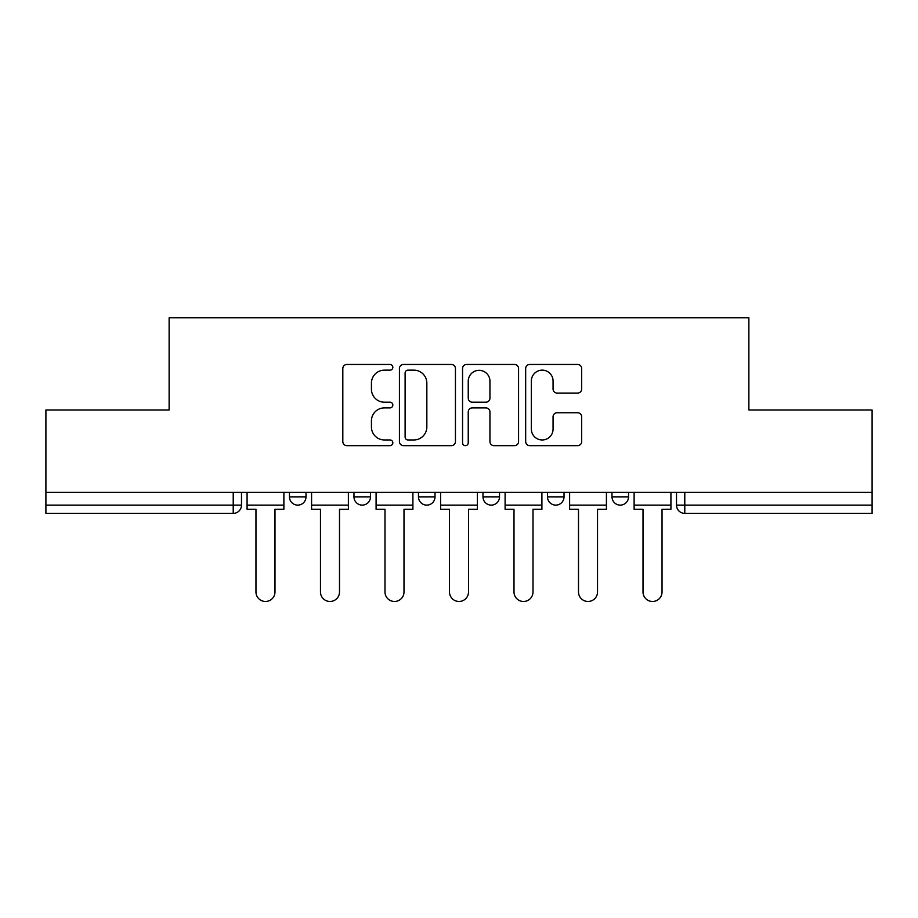 <?xml version="1.0" encoding="UTF-8"?>
<svg xmlns="http://www.w3.org/2000/svg" width="918" height="918" viewBox="0 0 918 918"><rect width="100%" height="100%" fill="white"/><g stroke="black" fill="none" stroke-linecap="round" stroke-linejoin="round"><path stroke-width="1.38" d="M392.835 367.303A2.846 2.846 0 0 0 390.001 364.469L346.878 364.469A4.062 4.062 0 0 0 342.816 368.52L342.816 441.581A4.062 4.062 0 0 0 346.878 445.643L390.001 445.643A2.846 2.846 0 0 0 392.835 442.797A2.846 2.846 0 0 0 390.001 439.963L384.412 439.963A12.99 12.99 0 0 1 371.434 426.973L371.434 420.88A12.99 12.99 0 0 1 384.412 407.89L390.001 407.89A2.846 2.846 0 0 0 392.835 405.056A2.846 2.846 0 0 0 390.001 402.21L384.412 402.21A12.99 12.99 0 0 1 371.434 389.221L371.434 383.139A12.99 12.99 0 0 1 384.412 370.149L390.001 370.149A2.846 2.846 0 0 0 392.835 367.303M611.996 492.3L611.996 496.856L628.543 496.856A8.273 8.273 0 0 1 620.27 505.118A8.273 8.273 0 0 1 611.996 496.856L611.996 492.3M482.983 496.856L482.983 492.3L482.983 496.856A8.273 8.273 0 0 0 491.256 505.118A8.273 8.273 0 0 1 482.983 496.856L499.53 496.856A8.273 8.273 0 0 1 491.256 505.118M353.969 496.856L353.969 492.3L353.969 496.856A8.273 8.273 0 0 0 362.243 505.118A8.273 8.273 0 0 1 353.969 496.856L370.505 496.856A8.273 8.273 0 0 1 362.243 505.118A8.273 8.273 0 0 0 370.505 496.856L370.505 492.3L370.505 496.856M577.617 393.076A4.062 4.062 0 0 0 581.679 389.025L581.679 368.52A4.062 4.062 0 0 0 577.617 364.469L529.732 364.469A4.062 4.062 0 0 0 525.67 368.52L525.67 441.581A4.062 4.062 0 0 0 529.732 445.643L577.617 445.643A4.062 4.062 0 0 0 581.679 441.581L581.679 416.829A4.062 4.062 0 0 0 577.617 412.767L557.123 412.767A4.062 4.062 0 0 0 553.061 416.829L553.061 429.108A10.855 10.855 0 0 1 542.205 439.963A10.855 10.855 0 0 1 531.35 429.108L531.35 381.004A10.855 10.855 0 0 1 542.205 370.149A10.855 10.855 0 0 1 553.061 381.004L553.061 389.025A4.062 4.062 0 0 0 557.123 393.076L577.617 393.076M45.9 492.3L45.9 410.013L169.13 410.013L169.13 317.8L748.87 317.8L748.87 410.013L872.1 410.013L872.1 492.3L45.9 492.3L45.9 505.118L241.491 505.118L241.491 492.3L241.491 505.118A8.273 8.273 0 0 1 233.218 513.391L45.9 513.391L45.9 505.118M455.443 368.52A4.062 4.062 0 0 0 451.392 364.469L403.495 364.469A4.062 4.062 0 0 0 399.433 368.52L399.433 441.581A4.062 4.062 0 0 0 403.495 445.643L451.392 445.643A4.062 4.062 0 0 0 455.443 441.581L455.443 368.52M466.608 364.469L514.505 364.469A4.062 4.062 0 0 1 518.567 368.52L518.567 441.581A4.062 4.062 0 0 1 514.505 445.643L494.01 445.643A4.062 4.062 0 0 1 489.948 441.581L489.948 411.952A4.062 4.062 0 0 0 485.886 407.89L472.288 407.89A4.062 4.062 0 0 0 468.237 411.952L468.237 442.797A2.846 2.846 0 0 1 465.392 445.643A2.846 2.846 0 0 1 462.557 442.797L462.557 368.52A4.062 4.062 0 0 1 466.608 364.469M676.509 492.3L676.509 505.118L872.1 505.118L872.1 513.391L684.782 513.391A8.273 8.273 0 0 1 676.509 505.118M872.1 492.3L872.1 505.118M628.543 496.856L628.543 492.3L628.543 496.856A8.273 8.273 0 0 1 620.27 505.118M564.031 492.3L564.031 496.856A8.273 8.273 0 0 1 555.757 505.118A8.273 8.273 0 0 1 547.495 496.856A8.273 8.273 0 0 0 555.757 505.118A8.273 8.273 0 0 0 564.031 496.856L564.031 492.3M547.495 492.3L547.495 496.856L564.031 496.856M499.53 492.3L499.53 496.856M435.017 492.3L435.017 496.856A8.273 8.273 0 0 1 426.744 505.118A8.273 8.273 0 0 1 418.47 496.856L435.017 496.856M418.47 492.3L418.47 496.856M306.004 492.3L306.004 496.856A8.273 8.273 0 0 1 297.73 505.118A8.273 8.273 0 0 1 289.457 496.856A8.273 8.273 0 0 0 297.73 505.118A8.273 8.273 0 0 0 306.004 496.856L306.004 492.3M289.457 492.3L289.457 496.856L306.004 496.856M233.218 492.3L233.218 513.391A8.273 8.273 0 0 0 241.491 505.118M407.959 370.149A2.846 2.846 0 0 0 405.113 372.983L405.113 437.117A2.846 2.846 0 0 0 407.959 439.963L413.846 439.963A12.99 12.99 0 0 0 426.836 426.973L426.836 383.139A12.99 12.99 0 0 0 413.846 370.149L407.959 370.149M489.948 381.211A10.855 10.855 0 0 0 479.093 370.344A10.855 10.855 0 0 0 468.237 381.211L468.237 398.148A4.062 4.062 0 0 0 472.288 402.21L485.886 402.21A4.062 4.062 0 0 0 489.948 398.148L489.948 381.211M247.08 505.118L247.08 509.26L255.961 509.26L255.961 591.961A9.513 9.513 0 0 0 265.474 601.474A9.513 9.513 0 0 0 274.987 591.961L274.987 509.26L283.88 509.26L283.88 505.118L247.08 505.118L247.08 492.3M283.88 505.118L283.88 492.3M311.581 505.118L311.581 509.26L320.474 509.26L320.474 591.961A9.513 9.513 0 0 0 329.987 601.474A9.513 9.513 0 0 0 339.499 591.961L339.499 509.26L348.381 509.26L348.381 505.118L311.581 505.118L311.581 492.3M348.381 505.118L348.381 492.3M376.093 505.118L376.093 509.26L384.986 509.26L384.986 591.961A9.513 9.513 0 0 0 394.488 601.474A9.513 9.513 0 0 0 404 591.961L404 509.26L412.893 509.26L412.893 505.118L376.093 505.118L376.093 492.3M412.893 505.118L412.893 492.3M440.594 505.118L440.594 509.26L449.487 509.26L449.487 591.961A9.513 9.513 0 0 0 459 601.474A9.513 9.513 0 0 0 468.513 591.961L468.513 509.26L477.406 509.26L477.406 505.118L440.594 505.118L440.594 492.3M477.406 505.118L477.406 492.3M505.107 505.118L505.107 509.26L514 509.26L514 591.961A9.513 9.513 0 0 0 523.512 601.474A9.513 9.513 0 0 0 533.014 591.961L533.014 509.26L541.907 509.26L541.907 505.118L505.107 505.118L505.107 492.3M541.907 505.118L541.907 492.3M569.619 505.118L569.619 509.26L578.501 509.26L578.501 591.961A9.513 9.513 0 0 0 588.013 601.474A9.513 9.513 0 0 0 597.526 591.961L597.526 509.26L606.419 509.26L606.419 505.118L569.619 505.118L569.619 492.3M606.419 505.118L606.419 492.3M634.12 505.118L634.12 509.26L643.013 509.26L643.013 591.961A9.513 9.513 0 0 0 652.526 601.474A9.513 9.513 0 0 0 662.039 591.961L662.039 509.26L670.92 509.26L670.92 505.118L634.12 505.118L634.12 492.3M670.92 505.118L670.92 492.3M684.782 492.3L684.782 513.391"/></g></svg>
